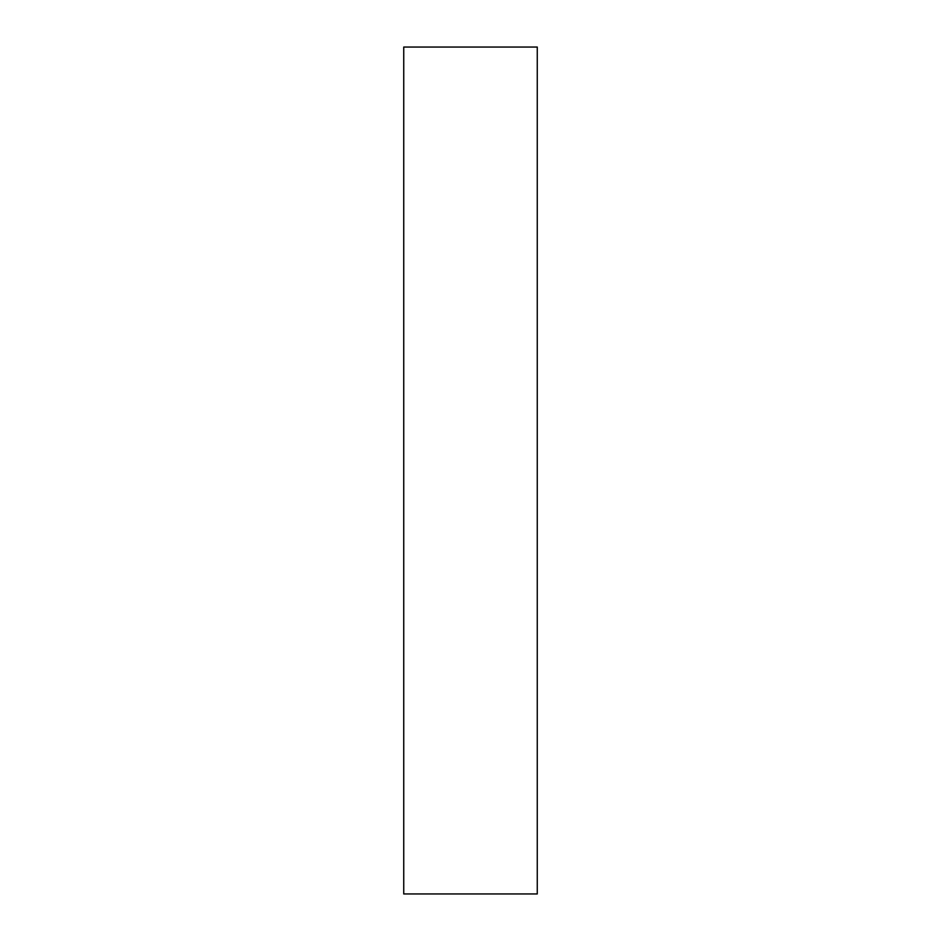 <?xml version="1.0" encoding="UTF-8"?>
<svg xmlns="http://www.w3.org/2000/svg" width="941" height="941" viewBox="0 0 941 941"><rect width="100%" height="100%" fill="white"/><g stroke="black" fill="none" stroke-linecap="round" stroke-linejoin="round"><path stroke-width="1.41" d="M403.736 470.5L403.736 893.95L537.264 893.95L537.264 47.05L403.736 47.05L403.736 470.5"/></g></svg>
